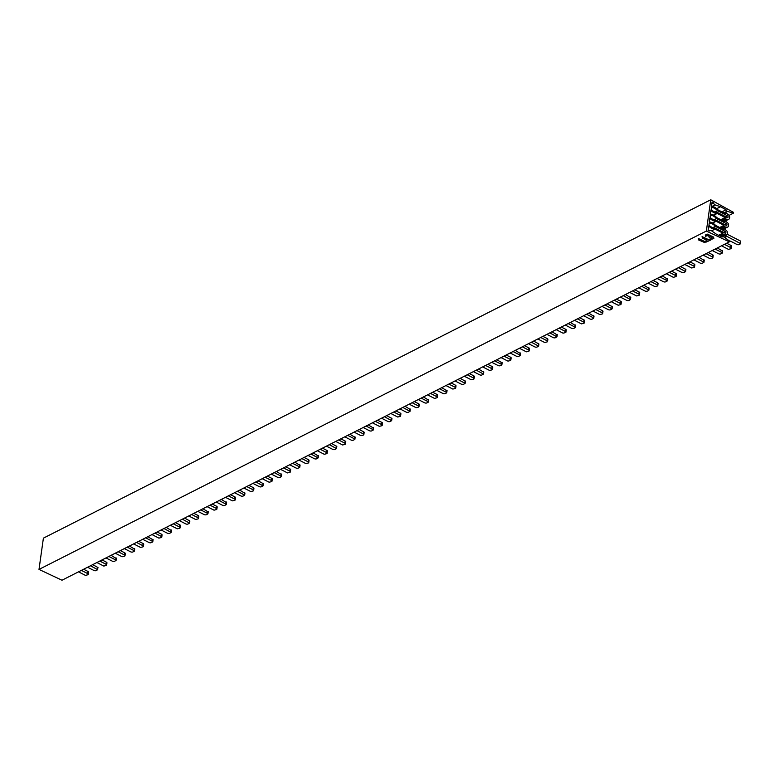 <?xml version="1.0" encoding="UTF-8"?>
<svg xmlns="http://www.w3.org/2000/svg" width="780" height="780" viewBox="0 0 780 780"><rect width="100%" height="100%" fill="white"/><g stroke="black" fill="none" stroke-linecap="round" stroke-linejoin="round"><path stroke-width="1.17" d="M704.935 242.463L698.587 239.636L698.295 238.621M706.963 240.084L702.332 237.744L702.029 236.73M710.765 239.801L706.505 241.956L705.832 240.932M712.062 237.5L710.765 236.72L709.127 237.003L708.883 235.891L707.821 235.345L705.51 235.96L705.305 235.043M713.827 238.251L712.286 239.031L711.604 238.007L711.769 239.207L713.866 238.456L713.573 237.071L707.47 234.156L705.295 235.053L705.471 236.252L707.792 235.628L708.854 236.174L709.098 237.286L710.736 237.013L711.994 237.607L711.594 238.017M729.212 240.815A4.943 2.428 -172 0 1 731.162 241.498L736.876 244.423A1.648 0.809 8 0 0 739.177 244.549L740.698 243.662L740.698 241.147L727.233 234.263A4.124 2.935 -116.9 0 0 727.223 234.253M725.088 237.793L725.585 236.779A1.648 1.17 63.1 0 1 726.931 236.399L740.698 243.662M724.444 244.335A4.943 2.428 -172 0 0 724.971 244.637L730.684 247.562A1.648 0.809 8 0 1 731.279 248.313A1.648 0.809 8 0 1 730.918 248.732L728.432 249.356L721.519 245.817M731.279 248.313L731.582 246.188A1.648 0.809 -172 0 0 730.987 245.427L726.648 243.214M226.415 502.554L221.335 499.434M216.167 502.057A4.943 2.428 -172 0 1 216.762 502.32L222.476 505.245A1.648 0.809 8 0 0 224.776 505.372L226.122 504.689L225.995 504.104L219.092 500.565M210.044 505.157A4.943 2.428 -172 0 0 210.571 505.459L216.284 508.384A1.648 0.809 8 0 1 216.879 509.135A1.648 0.809 8 0 1 216.518 509.555L214.032 510.178L207.119 506.639M216.879 509.135L217.181 507A1.648 0.809 -172 0 0 216.586 506.249L212.248 504.036M152.929 539.818L147.849 536.689M142.681 539.312A4.943 2.428 -172 0 1 143.276 539.584L148.99 542.5A1.648 0.809 8 0 0 151.291 542.626L152.636 541.954L152.509 541.369L145.607 537.829M136.559 542.422A4.943 2.428 -172 0 0 137.085 542.724L142.799 545.649A1.648 0.809 8 0 1 143.393 546.4A1.648 0.809 8 0 1 143.032 546.819L140.546 547.433L133.633 543.904M143.393 546.4L143.695 544.264A1.648 0.809 -172 0 0 143.101 543.514L138.762 541.3M283.53 467.893A4.943 2.428 -172 0 0 284.056 468.205L289.77 471.12A1.648 0.809 8 0 1 290.365 471.88A1.648 0.809 8 0 1 290.004 472.3L287.518 472.914L280.605 469.385M292.578 463.31L299.481 466.84L299.608 467.435L298.262 468.107A1.648 0.809 8 0 1 295.961 467.981L290.248 465.065A4.943 2.428 -172 0 0 289.653 464.792M299.9 465.299L294.82 462.169M357.016 430.638A4.943 2.428 -172 0 0 357.542 430.94L363.256 433.865A1.648 0.809 8 0 1 363.851 434.616A1.648 0.809 8 0 1 363.49 435.035L361.003 435.649L354.091 432.12M366.064 426.046L372.967 429.585L373.094 430.17L371.748 430.852A1.648 0.809 8 0 1 369.447 430.726L363.733 427.801A4.943 2.428 -172 0 0 363.139 427.528M373.386 428.035L368.306 424.915M430.502 393.373A4.943 2.428 -172 0 0 431.028 393.685L436.741 396.601A1.648 0.809 8 0 1 437.336 397.361A1.648 0.809 8 0 1 436.976 397.781L434.489 398.395L427.577 394.856M439.549 388.791L446.452 392.32L446.579 392.906L445.234 393.588A1.648 0.809 8 0 1 442.933 393.461L437.219 390.546A4.943 2.428 -172 0 0 436.625 390.273M446.872 390.78L441.792 387.65M501.062 357.601L507.975 361.13L510.461 360.516A1.648 0.809 8 0 0 510.822 360.097L511.124 357.962A1.648 0.809 -172 0 0 510.529 357.211L506.191 354.998M513.035 351.526L519.938 355.066L520.065 355.651L518.719 356.333A1.648 0.809 8 0 1 516.418 356.206L510.705 353.281A4.943 2.428 -172 0 0 510.11 353.008M503.987 356.119A4.943 2.428 -172 0 0 504.514 356.421L510.227 359.346A1.648 0.809 8 0 1 510.822 360.097M520.358 353.515L515.278 350.395M574.548 320.336L581.461 323.875L583.947 323.252A1.648 0.809 8 0 0 584.308 322.832L584.61 320.707A1.648 0.809 -172 0 0 584.015 319.946L579.676 317.733M586.521 314.272L593.424 317.801L593.551 318.386L592.205 319.069A1.648 0.809 8 0 1 589.904 318.942L584.191 316.017A4.943 2.428 -172 0 0 583.596 315.754M577.473 318.854A4.943 2.428 -172 0 0 578 319.166L583.713 322.081A1.648 0.809 8 0 1 584.308 322.832M593.843 316.261L588.764 313.131M648.034 283.081L654.947 286.611L657.433 285.997A1.648 0.809 8 0 0 657.793 285.577L658.096 283.442A1.648 0.809 -172 0 0 657.501 282.692L653.162 280.478M660.007 277.007L666.91 280.546L667.036 281.131L665.691 281.814A1.648 0.809 8 0 1 663.39 281.687L657.676 278.762A4.943 2.428 -172 0 0 657.082 278.489M650.959 281.599A4.943 2.428 -172 0 0 651.485 281.902L657.199 284.827A1.648 0.809 8 0 1 657.793 285.577M667.329 278.996L662.249 275.866M437.336 397.361L437.639 395.226A1.648 0.809 -172 0 0 437.044 394.475L432.705 392.252M363.851 434.616L364.153 432.481A1.648 0.809 -172 0 0 363.558 431.73L359.219 429.517M290.365 471.88L290.667 469.745A1.648 0.809 -172 0 0 290.072 468.994L285.733 466.781M715.124 249.064L722.026 252.593L722.143 253.188L720.808 253.861A1.648 0.809 8 0 1 718.507 253.734L712.793 250.819A4.943 2.428 -172 0 0 712.198 250.546M118.189 551.733A4.943 2.428 -172 0 0 118.716 552.035L124.43 554.96A1.648 0.809 8 0 1 125.024 555.711L125.326 553.576A1.648 0.809 -172 0 0 124.722 552.825L120.393 550.612M134.56 549.13L129.48 546.01M191.675 514.468A4.943 2.428 -172 0 0 192.202 514.78L197.915 517.696A1.648 0.809 8 0 1 198.51 518.456L198.812 516.321A1.648 0.809 -172 0 0 198.208 515.57L193.879 513.347M208.046 511.875L202.966 508.745M265.161 477.214A4.943 2.428 -172 0 0 265.688 477.516L271.401 480.441A1.648 0.809 8 0 1 271.996 481.192L272.298 479.056A1.648 0.809 -172 0 0 271.694 478.306L267.365 476.092M281.531 474.61L276.452 471.49M338.647 439.949A4.943 2.428 -172 0 0 339.173 440.261L344.887 443.177A1.648 0.809 8 0 1 345.481 443.927L345.784 441.802A1.648 0.809 -172 0 0 345.179 441.051L340.85 438.828M355.017 437.356L349.937 434.226M412.132 402.694A4.943 2.428 -172 0 0 412.659 402.997L418.373 405.922A1.648 0.809 8 0 1 418.967 406.673L419.269 404.537A1.648 0.809 -172 0 0 418.665 403.786L414.336 401.573M428.503 400.091L423.423 396.962M485.618 365.43A4.943 2.428 -172 0 0 486.145 365.732L491.858 368.657A1.648 0.809 8 0 1 492.453 369.408L492.755 367.282A1.648 0.809 -172 0 0 492.151 366.522L487.822 364.309M501.988 362.837L496.909 359.707M559.104 328.175A4.943 2.428 -172 0 0 559.63 328.477L565.344 331.402A1.648 0.809 8 0 1 565.939 332.153L566.241 330.018A1.648 0.809 -172 0 0 565.636 329.267L561.308 327.054M575.474 325.572L570.394 322.442M632.59 290.911A4.943 2.428 -172 0 0 633.116 291.213L638.83 294.138A1.648 0.809 8 0 1 639.425 294.889L639.727 292.763A1.648 0.809 -172 0 0 639.122 292.003L634.793 289.79M648.96 288.308L643.88 285.188M706.075 253.656A4.943 2.428 -172 0 0 706.602 253.958L712.316 256.873A1.648 0.809 8 0 1 712.91 257.634L713.212 255.499A1.648 0.809 -172 0 0 712.608 254.748L708.279 252.535M722.446 251.053L717.366 247.923M127.237 547.141L134.141 550.68L134.257 551.265L132.922 551.947A1.648 0.809 8 0 1 130.621 551.821L124.907 548.896A4.943 2.428 -172 0 0 124.312 548.623M125.024 555.711A1.648 0.809 8 0 1 124.663 556.13L122.167 556.754L115.264 553.215M712.91 257.634A1.648 0.809 8 0 1 712.55 258.053L710.053 258.668L703.15 255.138M641.638 286.319L648.541 289.858L648.658 290.443L647.322 291.125A1.648 0.809 8 0 1 645.021 290.998L639.308 288.073A4.943 2.428 -172 0 0 638.713 287.81M639.425 294.889A1.648 0.809 8 0 1 639.064 295.308L636.568 295.932L629.665 292.393M568.152 323.583L575.055 327.122L575.172 327.707L573.836 328.38A1.648 0.809 8 0 1 571.535 328.263L565.822 325.338A4.943 2.428 -172 0 0 565.227 325.065M565.939 332.153A1.648 0.809 8 0 1 565.578 332.572L563.082 333.187L556.179 329.657M494.666 360.848L501.569 364.377L501.686 364.962L500.35 365.644A1.648 0.809 8 0 1 498.049 365.518L492.336 362.593A4.943 2.428 -172 0 0 491.741 362.329M492.453 369.408A1.648 0.809 8 0 1 492.092 369.827L489.596 370.451L482.693 366.912M421.18 398.102L428.084 401.642L428.2 402.226L426.865 402.909A1.648 0.809 8 0 1 424.564 402.782L418.85 399.857A4.943 2.428 -172 0 0 418.255 399.584M418.967 406.673A1.648 0.809 8 0 1 418.606 407.092L416.11 407.706L409.207 404.177M347.695 435.367L354.598 438.896L354.715 439.481L353.379 440.164A1.648 0.809 8 0 1 351.078 440.037L345.365 437.122A4.943 2.428 -172 0 0 344.77 436.849M345.481 443.927A1.648 0.809 8 0 1 345.121 444.356L342.625 444.97L335.722 441.431M274.209 472.622L281.112 476.161L281.229 476.746L279.893 477.428A1.648 0.809 8 0 1 277.592 477.302L271.879 474.377A4.943 2.428 -172 0 0 271.284 474.103M271.996 481.192A1.648 0.809 8 0 1 271.635 481.611L269.139 482.225L262.236 478.696M200.723 509.886L207.626 513.416L207.743 514L206.407 514.683A1.648 0.809 8 0 1 204.107 514.556L198.393 511.641A4.943 2.428 -172 0 0 197.798 511.368M198.51 518.456A1.648 0.809 8 0 1 198.149 518.875L195.653 519.49L188.75 515.95M102.024 559.923L106.353 562.146A1.648 0.809 -172 0 1 106.957 562.897L106.655 565.032A1.648 0.809 8 0 1 106.294 565.451L103.798 566.066L96.886 562.526M99.811 561.044A4.943 2.428 -172 0 0 100.347 561.356L106.051 564.271A1.648 0.809 8 0 1 106.655 565.032M116.191 558.451L111.111 555.321M108.859 556.462L115.771 559.991L115.888 560.576L114.553 561.259A1.648 0.809 8 0 1 112.242 561.132L106.538 558.217A4.943 2.428 -172 0 0 105.934 557.944M614.211 300.222A4.943 2.428 -172 0 0 614.747 300.534L620.451 303.449A1.648 0.809 8 0 1 621.056 304.21A1.648 0.809 8 0 1 620.695 304.629L618.199 305.243L611.286 301.714M621.056 304.21L621.358 302.075A1.648 0.809 -172 0 0 620.753 301.324L616.424 299.11M630.591 297.628L625.511 294.499M630.767 297.414L630.474 299.549L623.259 295.639M630.474 299.549L628.953 300.436A1.648 0.809 8 0 1 626.652 300.31L620.938 297.394A4.943 2.428 -172 0 0 620.344 297.122M687.697 262.967A4.943 2.428 -172 0 0 688.233 263.269L693.937 266.194A1.648 0.809 8 0 1 694.541 266.945A1.648 0.809 8 0 1 694.181 267.365L691.684 267.979L684.772 264.449M694.541 266.945L694.843 264.81A1.648 0.809 -172 0 0 694.239 264.059L689.91 261.846M704.077 260.364L698.997 257.244M704.252 260.159L703.96 262.285L696.745 258.375M703.96 262.285L702.439 263.182A1.648 0.809 8 0 1 700.138 263.055L694.424 260.13A4.943 2.428 -172 0 0 693.829 259.857M557.105 334.883L552.025 331.763M557.281 334.678L556.988 336.814L549.773 332.894M540.725 337.486A4.943 2.428 -172 0 0 541.261 337.789L546.965 340.714A1.648 0.809 8 0 1 547.57 341.465L547.872 339.329A1.648 0.809 -172 0 0 547.267 338.578L542.938 336.365M547.57 341.465A1.648 0.809 8 0 1 547.209 341.884L544.713 342.508L537.8 338.969M483.619 372.148L478.54 369.018M483.795 371.933L483.502 374.069L476.287 370.159M467.24 374.751A4.943 2.428 -172 0 0 467.776 375.053L473.479 377.978A1.648 0.809 8 0 1 474.084 378.729L474.386 376.594A1.648 0.809 -172 0 0 473.782 375.843L469.453 373.63M474.084 378.729A1.648 0.809 8 0 1 473.723 379.148L471.227 379.762L464.315 376.233M410.134 409.402L405.054 406.282M410.309 409.198L410.017 411.333L402.802 407.423M393.754 412.006A4.943 2.428 -172 0 0 394.29 412.308L399.994 415.233A1.648 0.809 8 0 1 400.598 415.984L400.901 413.858A1.648 0.809 -172 0 0 400.296 413.098L395.967 410.885M400.598 415.984A1.648 0.809 8 0 1 400.238 416.403L397.741 417.027L390.829 413.488M331.568 443.537L336.823 446.462L336.531 448.588L335.01 449.485A1.648 0.809 8 0 1 332.699 449.358L326.995 446.433A4.943 2.428 -172 0 0 326.391 446.16M329.316 444.678L336.531 448.588M320.268 449.27A4.943 2.428 -172 0 0 320.804 449.572L326.508 452.498A1.648 0.809 8 0 1 327.113 453.248L327.415 451.113A1.648 0.809 -172 0 0 326.81 450.362L322.481 448.149M327.113 453.248A1.648 0.809 8 0 1 326.752 453.668L324.256 454.282L317.343 450.752M258.082 480.802L263.338 483.717L263.045 485.852L261.524 486.74A1.648 0.809 8 0 1 259.214 486.613L253.51 483.688A4.943 2.428 -172 0 0 252.905 483.424M255.83 481.942L263.045 485.852M246.782 486.525A4.943 2.428 -172 0 0 247.319 486.837L253.022 489.752A1.648 0.809 8 0 1 253.627 490.503L253.929 488.377A1.648 0.809 -172 0 0 253.325 487.627L248.995 485.404M253.627 490.503A1.648 0.809 8 0 1 253.266 490.922L250.77 491.546L243.857 488.007M184.597 518.066L189.852 520.981L189.559 523.107L188.038 524.004A1.648 0.809 8 0 1 185.728 523.877L180.024 520.952A4.943 2.428 -172 0 0 179.419 520.679M182.345 519.197L189.559 523.107M173.297 523.789A4.943 2.428 -172 0 0 173.833 524.092L179.536 527.017A1.648 0.809 8 0 1 180.141 527.767L180.443 525.632A1.648 0.809 -172 0 0 179.839 524.882L175.51 522.668M180.141 527.767A1.648 0.809 8 0 1 179.78 528.187L177.284 528.801L170.371 525.271M410.017 411.333L408.496 412.22A1.648 0.809 8 0 1 406.185 412.094L400.481 409.168A4.943 2.428 -172 0 0 399.877 408.905M483.502 374.069L481.981 374.956A1.648 0.809 8 0 1 479.68 374.829L473.967 371.914A4.943 2.428 -172 0 0 473.363 371.641M556.988 336.814L555.467 337.701A1.648 0.809 8 0 1 553.166 337.574L547.453 334.649A4.943 2.428 -172 0 0 546.858 334.376M81.442 570.365A4.943 2.428 -172 0 0 81.968 570.667L87.682 573.592A1.648 0.809 8 0 1 88.286 574.343A1.648 0.809 8 0 1 87.916 574.762L85.43 575.377L78.517 571.847M97.822 567.762L97.695 569.683L90.49 565.773M97.695 569.683L96.174 570.58A1.648 0.809 8 0 1 93.873 570.453L88.159 567.528A4.943 2.428 -172 0 0 87.565 567.255M97.997 567.557L92.732 564.632M88.286 574.343L88.579 572.208A1.648 0.809 -172 0 0 87.984 571.457L83.655 569.244M680.618 266.555L685.883 269.471L685.591 271.606L684.06 272.493A1.648 0.809 8 0 1 681.759 272.366L676.045 269.451A4.943 2.428 -172 0 0 675.451 269.178M678.376 267.696L685.591 271.606M669.328 272.279A4.943 2.428 -172 0 0 669.854 272.59L675.568 275.506A1.648 0.809 8 0 1 676.172 276.256L676.465 274.131A1.648 0.809 -172 0 0 675.87 273.38L671.541 271.157M666.403 273.76L673.316 277.3L675.802 276.685A1.648 0.809 8 0 0 676.172 276.256M607.133 303.82L612.398 306.735L612.105 308.86L610.574 309.757A1.648 0.809 8 0 1 608.273 309.631L602.56 306.706A4.943 2.428 -172 0 0 601.965 306.433M604.89 304.951L612.105 308.86M595.842 309.543A4.943 2.428 -172 0 0 596.368 309.845L602.082 312.77A1.648 0.809 8 0 1 602.687 313.521L602.979 311.386A1.648 0.809 -172 0 0 602.384 310.635L598.055 308.422M592.917 311.025L599.83 314.555L602.316 313.94A1.648 0.809 8 0 0 602.687 313.521M533.647 341.075L538.912 343.99L538.619 346.125L537.088 347.012A1.648 0.809 8 0 1 534.788 346.885L529.074 343.97A4.943 2.428 -172 0 0 528.479 343.697M531.404 342.215L538.619 346.125M522.356 346.798A4.943 2.428 -172 0 0 522.883 347.11L528.596 350.025A1.648 0.809 8 0 1 529.201 350.785L529.493 348.65A1.648 0.809 -172 0 0 528.899 347.899L524.569 345.677M519.431 348.28L526.344 351.819L528.83 351.205A1.648 0.809 8 0 0 529.201 350.785M460.161 378.339L465.426 381.254L465.133 383.38L463.603 384.277A1.648 0.809 8 0 1 461.302 384.15L455.588 381.225A4.943 2.428 -172 0 0 454.994 380.952M457.918 379.47L465.133 383.38M448.87 384.062A4.943 2.428 -172 0 0 449.397 384.365L455.11 387.29A1.648 0.809 8 0 1 455.715 388.04L456.007 385.905A1.648 0.809 -172 0 0 455.413 385.154L451.084 382.941M445.945 385.544L452.858 389.074L455.344 388.459A1.648 0.809 8 0 0 455.715 388.04M386.675 415.594L391.94 418.509L391.648 420.644L390.117 421.531A1.648 0.809 8 0 1 387.816 421.405L382.102 418.49A4.943 2.428 -172 0 0 381.508 418.216M384.433 416.735L391.648 420.644M375.385 421.327A4.943 2.428 -172 0 0 375.911 421.629L381.625 424.544A1.648 0.809 8 0 1 382.229 425.305L382.522 423.169A1.648 0.809 -172 0 0 381.927 422.419L377.598 420.206M372.46 422.809L379.373 426.338L381.859 425.724A1.648 0.809 8 0 0 382.229 425.305M318.279 455.978L313.19 452.858M318.454 455.773L318.152 457.909L310.947 453.999M301.899 458.581A4.943 2.428 -172 0 0 302.425 458.884L308.139 461.809A1.648 0.809 8 0 1 308.744 462.56L309.036 460.434A1.648 0.809 -172 0 0 308.441 459.673L304.112 457.46M308.744 462.56A1.648 0.809 8 0 1 308.373 462.979L305.887 463.603L298.974 460.063M318.152 457.909L316.631 458.796A1.648 0.809 8 0 1 314.33 458.669L308.617 455.744A4.943 2.428 -172 0 0 308.022 455.481M244.793 493.243L239.704 490.113M244.969 493.028L244.666 495.163L237.461 491.254M228.413 495.846A4.943 2.428 -172 0 0 228.94 496.148L234.653 499.073A1.648 0.809 8 0 1 235.258 499.824L235.55 497.689A1.648 0.809 -172 0 0 234.955 496.938L230.626 494.725M235.258 499.824A1.648 0.809 8 0 1 234.887 500.243L232.401 500.858L225.488 497.328M244.666 495.163L243.145 496.051A1.648 0.809 8 0 1 240.845 495.934L235.131 493.009A4.943 2.428 -172 0 0 234.536 492.736M171.307 530.507L166.218 527.377M171.483 530.293L171.181 532.428L163.976 528.518M154.928 533.101A4.943 2.428 -172 0 0 155.454 533.403L161.168 536.328A1.648 0.809 8 0 1 161.772 537.079L162.064 534.953A1.648 0.809 -172 0 0 161.47 534.193L157.141 531.98M161.772 537.079A1.648 0.809 8 0 1 161.401 537.498L158.915 538.122L152.002 534.583M171.181 532.428L169.66 533.315A1.648 0.809 8 0 1 167.359 533.188L161.645 530.264A4.943 2.428 -172 0 0 161.05 530M710.755 199.778L706.358 231.046L39 569.419L43.397 538.151L710.755 199.778L733.492 212.365L733.356 213.203L727.077 211.243A1.589 1.131 -116.9 0 1 726.053 209.781L720.544 206.729L715.065 204.896A3.295 2.35 -116.9 0 1 713.398 202.771L712.072 202.04L711.467 206.378A9.886 7.039 -116.9 0 1 714.568 207.226A9.886 7.039 -116.9 0 1 717.746 209.752L725.654 213.798L725.8 212.726L728.627 214.909A2.477 1.765 -116.9 0 1 729.661 217.61L729.602 218.01A2.477 1.765 -116.9 0 1 728.822 219.239A2.477 1.765 -116.9 0 1 728.003 219.365L725.995 219.073L722.787 220.711M724.084 228.608L726.901 227.185A2.477 1.765 -116.9 0 0 727.721 227.058A2.477 1.765 -116.9 0 0 728.51 225.829L728.559 225.43A2.477 1.765 -116.9 0 0 727.525 222.729L724.708 220.545L724.552 221.618L716.644 217.571A9.886 7.039 -116.9 0 0 713.427 214.997A9.886 7.039 -116.9 0 0 710.375 214.149L710.902 210.376A9.886 7.039 -116.9 0 0 713.798 212.599A9.886 7.039 -116.9 0 0 717.22 213.447L725.137 217.493L724.981 218.556L725.995 219.073M726.901 227.185L724.903 226.892L721.685 228.53M722.046 236.905L725.8 235.004A2.477 1.765 -116.9 0 0 726.619 234.877A2.477 1.765 -116.9 0 0 727.408 233.649L727.467 233.249A2.477 1.765 -116.9 0 0 726.424 230.548L723.606 228.364L723.46 229.427L715.543 225.381A9.886 7.039 -116.9 0 0 712.325 222.807A9.886 7.039 -116.9 0 0 709.274 221.968L709.8 218.185A9.886 7.039 -116.9 0 0 712.715 220.418A9.886 7.039 -116.9 0 0 716.128 221.266L724.035 225.313L723.889 226.375L724.903 226.892M725.8 235.004L722.787 234.195L722.933 233.132L718.643 235.306M706.358 231.046L729.349 241.849L729.446 240.991L723.499 236.691A1.589 1.131 -116.9 0 0 722.231 236.993L716.654 234.37L711.438 230.734A3.295 2.35 -116.9 0 0 709.771 230.743A3.295 2.35 -116.9 0 0 709.429 230.977L708.094 230.344L708.708 226.005A9.886 7.039 -116.9 0 0 711.614 228.238A9.886 7.039 -116.9 0 0 715.026 229.086L722.933 233.132M711.448 207.412L711.155 209.518A9.886 7.039 63.1 0 0 713.914 211.595A9.886 7.039 63.1 0 0 717.346 212.443L727.213 217.483A0.985 0.702 63.1 0 0 727.447 215.777L717.581 210.736A9.886 7.039 63.1 0 0 714.441 208.25A9.886 7.039 63.1 0 0 711.448 207.412M725.01 233.123A0.985 0.702 63.1 0 0 725.254 231.416L715.387 226.366A9.886 7.039 63.1 0 0 712.198 223.831A9.886 7.039 63.1 0 0 709.254 222.992L708.962 225.098A9.886 7.039 63.1 0 0 711.779 227.233A9.886 7.039 63.1 0 0 715.143 228.072L725.01 233.123M726.112 225.303A0.985 0.702 63.1 0 0 726.356 223.597L716.479 218.556A9.886 7.039 63.1 0 0 713.3 216.011A9.886 7.039 63.1 0 0 710.356 215.173L710.063 217.279A9.886 7.039 63.1 0 0 712.871 219.414A9.886 7.039 63.1 0 0 716.245 220.262L726.112 225.303M729.349 241.849L61.99 580.222L39 569.419M698.558 239.928L704.983 242.678L704.642 241.449L698.656 238.641L698.587 239.636M702.4 236.749L702.302 238.027L706.992 240.308L705.754 241.01L705.998 242.141L710.814 240.006L710.57 238.885L708.25 239.499L702.4 236.749M715.026 229.086L711.575 230.831M722.787 234.195L719.657 235.784M723.801 234.712L720.72 236.281M723.606 228.364L722.485 228.93M716.128 221.266L712.686 223.002M724.035 225.313L719.696 227.506M723.889 226.375L720.671 228.004M724.708 220.545L723.587 221.12M717.22 213.447L713.788 215.192M725.137 217.493L720.798 219.687M724.981 218.556L721.763 220.184M725.8 212.726L724.678 213.301M711.857 203.541L713.398 202.771M715.065 204.896L712.042 206.427M720.544 206.729L716.683 208.679M721.909 211.877L726.053 209.781M727.399 211.409L724.181 213.047M733.356 213.203L729.047 215.387M717.581 210.736L714.987 212.053M715.387 226.366L712.813 227.672M716.479 218.556L713.905 219.853M726.931 236.399L725.39 237.178M740.395 243.282L740.698 241.147M225.995 504.104L226.297 501.969M216.284 508.384L216.586 506.249M210.659 504.845L210.571 505.459M152.509 541.369L152.812 539.233M142.799 545.649L143.101 543.514M137.173 542.11L137.085 542.724M299.481 466.84L299.783 464.714M372.967 429.585L373.269 427.45M446.452 392.32L446.755 390.195M519.938 355.066L520.24 352.93M593.424 317.801L593.726 315.666M666.91 280.546L667.212 278.411M730.684 247.562L730.987 245.427M725.059 244.023L724.971 244.637M657.199 284.827L657.501 282.692M651.573 281.287L651.485 281.902M583.713 322.081L584.015 319.946M578.087 318.542L578 319.166M510.227 359.346L510.529 357.211M504.601 355.807L504.514 356.421M436.741 396.601L437.044 394.475M431.116 393.061L431.028 393.685M363.256 433.865L363.558 431.73M357.63 430.326L357.542 430.94M289.77 471.12L290.072 468.994M284.144 467.581L284.056 468.205M134.141 550.68L134.443 548.545M118.804 551.421L118.716 552.035M124.43 554.96L124.722 552.825M197.915 517.696L198.208 515.57M192.29 514.157L192.202 514.78M207.626 513.416L207.928 511.29M271.401 480.441L271.694 478.306M265.775 476.902L265.688 477.516M281.112 476.161L281.414 474.026M344.887 443.177L345.179 441.051M339.261 439.637L339.173 440.261M354.598 438.896L354.9 436.771M418.373 405.922L418.665 403.786M412.747 402.382L412.659 402.997M428.084 401.642L428.386 399.506M491.858 368.657L492.151 366.522M486.232 365.118L486.145 365.732M501.569 364.377L501.871 362.242M565.344 331.402L565.636 329.267M559.718 327.863L559.63 328.477M575.055 327.122L575.357 324.987M638.83 294.138L639.122 292.003M633.204 290.599L633.116 291.213M648.541 289.858L648.843 287.723M712.316 256.873L712.608 254.748M706.69 253.334L706.602 253.958M722.026 252.593L722.329 250.468M106.051 564.271L106.353 562.146M100.425 560.732L100.347 561.356M620.451 303.449L620.753 301.324M630.172 299.169L630.474 297.043M614.825 299.91L614.747 300.534M693.937 266.194L694.239 264.059M703.658 261.914L703.96 259.779M688.311 262.655L688.233 263.269M556.686 336.433L556.988 334.298M546.965 340.714L547.267 338.578M483.2 373.688L483.502 371.563M473.479 377.978L473.782 375.843M409.715 410.953L410.017 408.817M399.994 415.233L400.296 413.098M336.229 448.217L336.531 446.082M326.508 452.498L326.81 450.362M262.743 485.472L263.045 483.337M253.022 489.752L253.325 487.627M189.257 522.736L189.559 520.601M179.536 527.017L179.839 524.882M115.771 559.991L116.074 557.866M173.911 523.477L173.833 524.092M247.397 486.213L247.319 486.837M320.882 448.958L320.804 449.572M394.368 411.694L394.29 412.308M467.854 374.439L467.776 375.053M541.34 337.174L541.261 337.789M97.403 569.312L97.695 567.177M87.682 573.592L87.984 571.457M82.056 570.053L81.968 570.667M685.288 271.226L685.581 269.1M669.942 271.966L669.854 272.59M675.568 275.506L675.87 273.38M611.803 308.49L612.095 306.355M596.456 309.231L596.368 309.845M602.082 312.77L602.384 310.635M538.317 345.745L538.609 343.619M522.971 346.486L522.883 347.11M528.596 350.025L528.899 347.899M464.831 383.009L465.124 380.874M449.485 383.75L449.397 384.365M455.11 387.29L455.413 385.154M391.345 420.264L391.638 418.139M375.999 421.015L375.911 421.629M381.625 424.544L381.927 422.419M317.86 457.529L318.152 455.393M302.513 458.269L302.425 458.884M308.139 461.809L308.441 459.673M244.374 494.793L244.666 492.658M229.028 495.534L228.94 496.148M234.653 499.073L234.955 496.938M170.888 532.048L171.181 529.913M155.542 532.789L155.454 533.403M161.168 536.328L161.47 534.193M725.185 220.789L728.003 219.365M727.077 211.243L723.859 212.881M725.654 216.694L727.447 215.777M723.46 232.333L725.254 231.416M724.552 224.513L726.356 223.597M226.297 504.484L226.6 502.349M152.812 541.739L153.114 539.604M299.783 467.22L300.085 465.085M373.269 429.956L373.571 427.83M446.755 392.701L447.057 390.565M520.24 355.436L520.543 353.311M593.726 318.181L594.029 316.046M667.212 280.917L667.514 278.791M134.745 548.925L134.443 551.05M208.231 511.66L207.928 513.796M281.716 474.406L281.414 476.531M355.202 437.141L354.9 439.276M428.688 399.886L428.386 402.012M502.174 362.622L501.871 364.757M575.659 325.357L575.357 327.493M649.145 288.103L648.843 290.238M722.631 250.838L722.329 252.973M116.366 558.236L116.074 560.371M722.582 236.642L722.066 236.905M726.619 234.877L723.245 236.593M727.721 227.058L724.367 228.755M728.822 219.239L725.468 220.935"/></g></svg>
